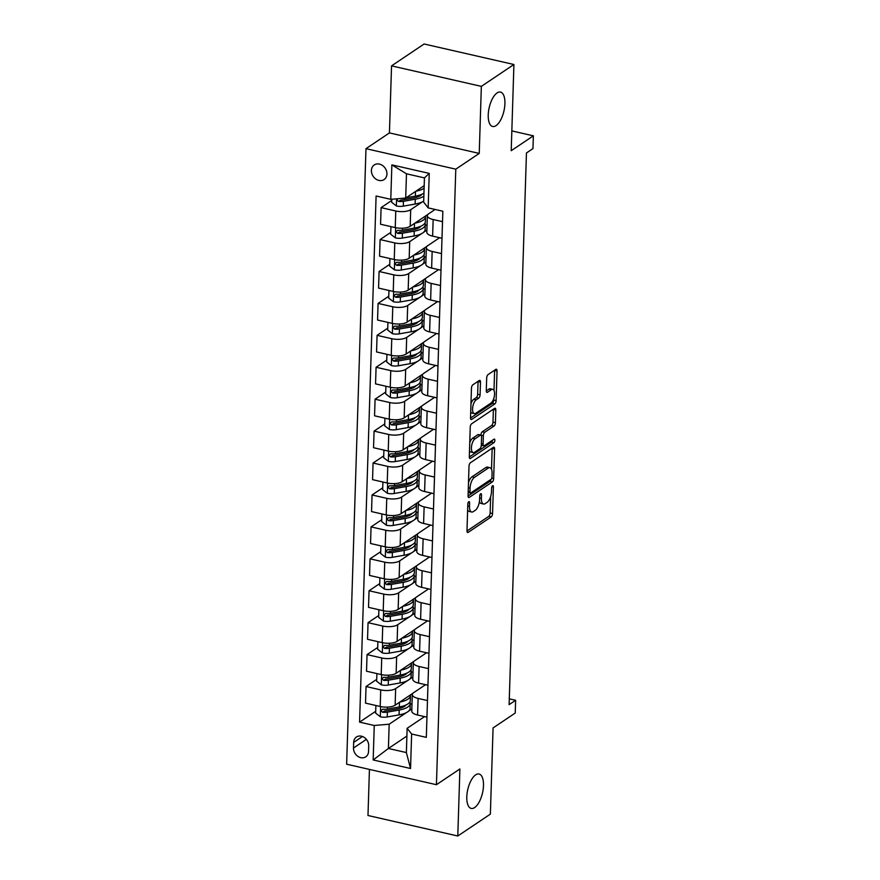 <?xml version="1.0" encoding="UTF-8"?>
<svg xmlns="http://www.w3.org/2000/svg" width="880" height="880" viewBox="0 0 880 880"><rect width="100%" height="100%" fill="white"/><g stroke="black" fill="none" stroke-linecap="round" stroke-linejoin="round"><path stroke-width="1.32" d="M468.765 501.721A1.892 0.814 102.9 0 0 467.819 504.086L466.983 530.717A2.706 1.155 102.9 0 0 467.654 532.499A2.706 1.155 102.9 0 0 468.182 532.367L491.205 516.912A2.706 1.155 102.9 0 0 492.558 513.546L493.394 486.904A1.892 0.814 102.9 0 0 492.921 485.661A1.892 0.814 102.9 0 0 492.558 485.76A1.892 0.814 102.9 0 0 491.612 488.114L491.502 491.557A8.657 3.718 102.9 0 1 487.157 502.326L485.232 503.613A8.657 3.718 102.9 0 1 483.56 504.031A8.657 3.718 102.9 0 1 481.393 498.344L481.503 494.89A1.892 0.814 102.9 0 0 481.03 493.647A1.892 0.814 102.9 0 0 480.667 493.735A1.892 0.814 102.9 0 0 479.71 496.1L479.6 499.543A8.657 3.718 102.9 0 1 475.255 510.312L473.341 511.599A8.657 3.718 102.9 0 1 471.669 512.017A8.657 3.718 102.9 0 1 469.502 506.33L469.601 502.876A1.892 0.814 102.9 0 0 469.128 501.633A1.892 0.814 102.9 0 0 468.765 501.721M496.056 125.631A17.644 7.568 102.9 0 0 504.614 107.272A17.644 7.568 102.9 0 0 500.5 92.081A17.644 7.568 102.9 0 0 497.079 92.939A17.644 7.568 102.9 0 0 488.532 111.287A17.644 7.568 102.9 0 0 492.646 126.478A17.644 7.568 102.9 0 0 496.056 125.631M474.628 807.565A17.644 7.568 102.9 0 0 483.186 789.217A17.644 7.568 102.9 0 0 479.061 774.026A17.644 7.568 102.9 0 0 475.651 774.873A17.644 7.568 102.9 0 0 467.104 793.221A17.644 7.568 102.9 0 0 471.218 808.423A17.644 7.568 102.9 0 0 474.628 807.565M371.404 170.478A8.822 7.249 -123.9 0 0 375.727 178.959A8.822 7.249 -123.9 0 0 384.087 179.575A8.822 7.249 -123.9 0 0 386.936 174.031A8.822 7.249 -123.9 0 0 382.613 165.55A8.822 7.249 -123.9 0 0 374.253 164.934A8.822 7.249 -123.9 0 0 371.404 170.478M480.48 382.14A2.706 1.155 102.9 0 0 479.798 380.358A2.706 1.155 102.9 0 0 479.27 380.49L472.813 384.835A2.706 1.155 102.9 0 0 471.46 388.19L470.525 417.78A2.706 1.155 102.9 0 0 471.207 419.562A2.706 1.155 102.9 0 0 471.724 419.43L494.747 403.975A2.706 1.155 102.9 0 0 496.111 400.609L497.035 371.019A2.706 1.155 102.9 0 0 496.364 369.248A2.706 1.155 102.9 0 0 495.836 369.369L488.037 374.616A2.706 1.155 102.9 0 0 486.684 377.982L486.277 390.632A2.706 1.155 102.9 0 0 486.959 392.414A2.706 1.155 102.9 0 0 487.476 392.282L491.348 389.686A7.238 3.102 102.9 0 1 492.745 389.334A7.238 3.102 102.9 0 1 494.439 395.571A7.238 3.102 102.9 0 1 490.93 403.106L475.772 413.281A7.238 3.102 102.9 0 1 474.375 413.622A7.238 3.102 102.9 0 1 472.681 407.396A7.238 3.102 102.9 0 1 476.19 399.861L478.72 398.167A2.706 1.155 102.9 0 0 480.073 394.801L480.48 382.14L478.049 381.59A2.706 1.155 102.9 0 0 478.049 381.315M369.435 769.406L367.983 815.496L457.787 836L490.369 814.132L493.075 727.925L515.229 713.053L515.625 700.282L509.113 704.66L526.449 152.977L532.961 148.599L533.368 135.828L511.841 130.911M481.349 86.372L391.545 65.868L389.433 132.913L479.237 153.417L481.349 86.372L513.92 64.504L511.214 150.7L533.368 135.828M479.237 153.417L455.785 169.169L436.436 784.707L346.632 764.203L365.981 148.665L455.785 169.169M457.787 836L459.899 768.955L436.436 784.707M470.36 462.803A2.706 1.155 102.9 0 0 469.007 466.158L468.072 495.748A2.706 1.155 102.9 0 0 468.754 497.53A2.706 1.155 102.9 0 0 469.282 497.398L492.305 481.943A2.706 1.155 102.9 0 0 493.658 478.577L494.593 448.987A2.706 1.155 102.9 0 0 493.911 447.216A2.706 1.155 102.9 0 0 493.394 447.337L470.36 462.803M469.304 456.764L470.228 427.174A2.706 1.155 102.9 0 1 471.592 423.819L494.615 408.353A2.706 1.155 102.9 0 1 495.132 408.232A2.706 1.155 102.9 0 1 495.814 410.003L495.418 422.664A2.706 1.155 102.9 0 1 494.054 426.03L484.726 432.3A2.706 1.155 102.9 0 0 483.362 435.666L483.098 444.059A2.706 1.155 102.9 0 0 483.78 445.841A2.706 1.155 102.9 0 0 484.297 445.709L494.021 439.186A1.892 0.814 102.9 0 1 494.384 439.098A1.892 0.814 102.9 0 1 494.824 440.726A1.892 0.814 102.9 0 1 493.911 442.695L470.503 458.414A2.706 1.155 102.9 0 1 469.975 458.546A2.706 1.155 102.9 0 1 469.304 456.764M391.545 65.868L424.116 44L513.92 64.504M368.544 751.454L368.72 745.833A8.547 7.018 -123.9 0 0 364.54 737.616A8.547 7.018 -123.9 0 0 356.433 737.022A8.547 7.018 -123.9 0 0 353.672 742.401L353.496 748.011A8.547 7.018 -123.9 0 0 357.687 756.228A8.547 7.018 -123.9 0 0 365.783 756.822A8.547 7.018 -123.9 0 0 368.544 751.454M406.89 736.065L388.41 748.473L406.373 752.565L407.132 728.299L411.631 734.019L426.316 737.374L442.849 211.233L428.164 207.878L423.665 202.158L424.435 177.892L406.472 173.8L405.702 198.055L424.182 185.658M411.631 734.019L410.542 768.504L373.164 759.968L374.253 725.483L389.169 724.207L406.67 712.459M375.705 711.293L359.568 722.139L374.253 725.483M359.568 722.139L376.101 195.987L390.786 199.342L391.864 164.868L429.242 173.393L428.164 207.878M389.433 132.913L365.981 148.665M515.625 700.282L509.3 698.841M408.364 711.326L411.851 708.983M389.169 724.207L388.41 748.473L373.164 759.968M391.765 200.475L381.095 207.636L395.78 210.991A11.022 4.125 1.8 0 0 410.696 209.715L422.719 201.641M381.095 207.636L380.567 224.246L395.252 227.59A11.022 4.125 1.8 0 0 410.179 226.314L427.999 214.346M390.753 232.408L380.094 239.569L394.779 242.924A11.022 4.125 1.8 0 0 409.695 241.637L421.718 233.563M423.412 232.43L426.899 230.087M380.094 239.569L379.566 256.168L394.251 259.523A11.022 4.125 1.8 0 0 409.178 258.236L426.998 246.268M389.752 264.33L379.082 271.491L393.767 274.846A11.022 4.125 1.8 0 0 408.694 273.559L420.717 265.485M422.4 264.352L425.898 262.02M379.082 271.491L378.565 288.09L393.25 291.445A11.022 4.125 1.8 0 0 408.166 290.169L425.997 278.201M388.751 296.263L378.081 303.424L392.766 306.768A11.022 4.125 1.8 0 0 407.693 305.492L419.716 297.418M421.399 296.285L424.886 293.942M378.081 303.424L377.564 320.023L392.249 323.378A11.022 4.125 1.8 0 0 407.165 322.091L424.996 310.123M387.75 328.185L377.08 335.346L391.765 338.701A11.022 4.125 1.8 0 0 406.681 337.414L418.715 329.34M420.398 328.207L423.885 325.864M377.08 335.346L376.552 351.945L391.237 355.3A11.022 4.125 1.8 0 0 406.164 354.013L423.995 342.045M386.749 360.107L376.079 367.268L390.764 370.623A11.022 4.125 1.8 0 0 405.68 369.347L417.703 361.273M419.397 360.14L422.884 357.797M376.079 367.268L375.551 383.878L390.236 387.222A11.022 4.125 1.8 0 0 405.163 385.946L422.983 373.978M385.737 392.04L375.078 399.201L389.752 402.556A11.022 4.125 1.8 0 0 404.679 401.269L416.702 393.195M418.396 392.062L421.883 389.719M375.078 399.201L374.55 415.8L389.235 419.155A11.022 4.125 1.8 0 0 404.151 417.868L421.982 405.9M384.736 423.962L374.066 431.123L388.751 434.478A11.022 4.125 1.8 0 0 403.678 433.191L415.701 425.117M417.384 423.984L420.871 421.641M374.066 431.123L373.549 447.722L388.234 451.077A11.022 4.125 1.8 0 0 403.15 449.801L420.981 437.833M383.735 455.884L373.065 463.045L387.75 466.4A11.022 4.125 1.8 0 0 402.677 465.124L414.7 457.05M416.383 455.917L419.87 453.574M373.065 463.045L372.548 479.655L387.233 482.999A11.022 4.125 1.8 0 0 402.149 481.723L419.98 469.755M382.734 487.817L372.064 494.978L386.749 498.333A11.022 4.125 1.8 0 0 401.665 497.046L413.688 488.972M415.382 487.839L418.869 485.496M372.064 494.978L371.536 511.577L386.221 514.932A11.022 4.125 1.8 0 0 401.148 513.645L418.979 501.677M381.733 519.739L371.063 526.9L385.748 530.255A11.022 4.125 1.8 0 0 400.664 528.968L412.687 520.905M414.381 519.761L417.868 517.429M371.063 526.9L370.535 543.499L385.22 546.854A11.022 4.125 1.8 0 0 400.147 545.578L417.967 533.61M380.721 551.672L370.051 558.833L384.736 562.177A11.022 4.125 1.8 0 0 399.663 560.901L411.686 552.827M413.38 551.694L416.867 549.351M370.051 558.833L369.534 575.432L384.219 578.787A11.022 4.125 1.8 0 0 399.135 577.5L416.966 565.532M379.72 583.594L369.05 590.755L383.735 594.11A11.022 4.125 1.8 0 0 398.662 592.823L410.685 584.749M412.368 583.616L415.855 581.273M369.05 590.755L368.533 607.354L383.218 610.709A11.022 4.125 1.8 0 0 398.134 609.422L415.965 597.454M378.719 615.516L368.049 622.677L382.734 626.032A11.022 4.125 1.8 0 0 397.65 624.756L409.684 616.682M411.367 615.549L414.854 613.206M368.049 622.677L367.532 639.287L382.217 642.631A11.022 4.125 1.8 0 0 397.133 641.355L414.964 629.387M377.718 647.449L367.048 654.61L381.733 657.965A11.022 4.125 1.8 0 0 396.649 656.678L408.672 648.604M410.366 647.471L413.853 645.128M367.048 654.61L366.52 671.209L381.205 674.564A11.022 4.125 1.8 0 0 396.132 673.277L413.952 661.309M376.706 679.371L366.047 686.532L380.732 689.887A11.022 4.125 1.8 0 0 395.648 688.6L407.671 680.526M409.365 679.393L412.852 677.061M366.047 686.532L365.519 703.131L380.204 706.486A11.022 4.125 1.8 0 0 395.131 705.21L412.951 693.242M424.545 716.617L407.132 728.299M425.557 684.684L413.611 692.703A11.022 4.125 1.8 0 0 412.302 694.573A11.022 4.125 1.8 0 0 418.11 698.423L427.471 700.557M426.558 652.762L414.612 660.781A11.022 4.125 1.8 0 0 413.303 662.651A11.022 4.125 1.8 0 0 419.111 666.49L428.472 668.635M427.559 620.829L415.613 628.848A11.022 4.125 1.8 0 0 414.304 630.718A11.022 4.125 1.8 0 0 420.112 634.568L429.473 636.702M428.56 588.907L416.614 596.926A11.022 4.125 1.8 0 0 415.305 598.796A11.022 4.125 1.8 0 0 421.113 602.646L430.485 604.78M429.572 556.985L417.626 565.004A11.022 4.125 1.8 0 0 416.317 566.874A11.022 4.125 1.8 0 0 422.114 570.713L431.486 572.858M430.573 525.052L418.627 533.071A11.022 4.125 1.8 0 0 417.318 534.941A11.022 4.125 1.8 0 0 423.126 538.791L432.487 540.925M431.574 493.13L419.628 501.149A11.022 4.125 1.8 0 0 418.319 503.019A11.022 4.125 1.8 0 0 424.127 506.858L433.488 509.003M432.575 461.208L420.629 469.216A11.022 4.125 1.8 0 0 419.32 471.086A11.022 4.125 1.8 0 0 425.128 474.936L434.489 477.07M433.576 429.275L421.641 437.294A11.022 4.125 1.8 0 0 420.321 439.164A11.022 4.125 1.8 0 0 426.129 443.014L435.501 445.148M434.588 397.353L422.642 405.372A11.022 4.125 1.8 0 0 421.333 407.242A11.022 4.125 1.8 0 0 427.13 411.081L436.502 413.226M435.589 365.42L423.643 373.439A11.022 4.125 1.8 0 0 422.334 375.309A11.022 4.125 1.8 0 0 428.142 379.159L437.503 381.293M436.59 333.498L424.644 341.517A11.022 4.125 1.8 0 0 423.335 343.387A11.022 4.125 1.8 0 0 429.143 347.237L438.504 349.371M437.591 301.576L425.645 309.595A11.022 4.125 1.8 0 0 424.336 311.465A11.022 4.125 1.8 0 0 430.144 315.304L439.505 317.449M438.592 269.643L426.657 277.662A11.022 4.125 1.8 0 0 425.348 279.532A11.022 4.125 1.8 0 0 431.145 283.382L440.517 285.516M439.604 237.721L427.658 245.74A11.022 4.125 1.8 0 0 426.349 247.61A11.022 4.125 1.8 0 0 432.157 251.449L441.518 253.594M435.127 209.462L428.659 213.807A11.022 4.125 1.8 0 0 427.35 215.677A11.022 4.125 1.8 0 0 433.158 219.527L442.519 221.661M411.994 704.209L410.234 703.802M412.302 694.573L411.774 711.172A11.022 4.125 1.8 0 0 417.582 715.022L426.954 717.156M412.995 672.287L411.235 671.88M413.303 662.651L412.786 679.25A11.022 4.125 1.8 0 0 418.583 683.1L427.955 685.234M414.304 630.718L413.787 647.328A11.022 4.125 1.8 0 0 419.595 651.167L428.956 653.312M414.007 640.354L412.236 639.958M415.305 598.796L414.788 615.395A11.022 4.125 1.8 0 0 420.596 619.245L429.957 621.379M415.008 608.432L413.237 608.025M416.317 566.874L415.789 583.473A11.022 4.125 1.8 0 0 421.597 587.312L430.958 589.457M416.009 576.51L414.238 576.103M417.318 534.941L416.79 551.54A11.022 4.125 1.8 0 0 422.598 555.39L431.97 557.524M417.01 544.577L415.25 544.17M418.319 503.019L417.802 519.618A11.022 4.125 1.8 0 0 423.599 523.468L432.971 525.602M418.011 512.655L416.251 512.248M419.32 471.086L418.803 487.696A11.022 4.125 1.8 0 0 424.611 491.535L433.972 493.68M419.023 480.722L417.252 480.326M420.321 439.164L419.804 455.763A11.022 4.125 1.8 0 0 425.612 459.613L434.973 461.747M420.024 448.8L418.253 448.393M421.333 407.242L420.805 423.841A11.022 4.125 1.8 0 0 426.613 427.691L435.974 429.825M421.025 416.878L419.254 416.471M422.334 375.309L421.806 391.919A11.022 4.125 1.8 0 0 427.614 395.758L436.986 397.903M422.026 384.945L420.266 384.549M423.335 343.387L422.818 359.986A11.022 4.125 1.8 0 0 428.615 363.836L437.987 365.97M423.038 353.023L421.267 352.616M424.336 311.465L423.819 328.064A11.022 4.125 1.8 0 0 429.627 331.903L438.988 334.048M424.039 321.101L422.268 320.694M425.348 279.532L424.82 296.131A11.022 4.125 1.8 0 0 430.628 299.981L439.989 302.115M425.04 289.168L423.269 288.761M426.349 247.61L425.821 264.209A11.022 4.125 1.8 0 0 431.629 268.059L440.99 270.193M426.041 257.246L424.27 256.839M427.35 215.677L426.822 232.287A11.022 4.125 1.8 0 0 432.63 236.126L442.002 238.271M427.042 225.313L425.282 224.917M405.702 198.055L390.786 199.342M406.373 752.565L410.542 768.504M391.864 164.868L406.472 173.8M429.242 173.393L424.435 177.892M467.632 509.806A8.657 3.718 102.9 0 0 469.238 511.467L471.669 512.017M479.424 501.534A8.657 3.718 102.9 0 0 481.129 503.481L483.56 504.031M466.983 530.992L488.774 516.362A2.706 1.155 102.9 0 0 490.138 512.996L490.655 496.54M491.502 469.348L492.162 448.437A2.706 1.155 102.9 0 0 492.162 448.162M468.072 496.012L489.874 481.382A2.706 1.155 102.9 0 0 491.029 479.358M469.953 491.788A1.892 0.814 102.9 0 0 470.426 493.031A1.892 0.814 102.9 0 0 470.8 492.943L491.007 479.369A1.892 0.814 102.9 0 0 491.953 477.015L492.074 473.385A8.657 3.718 102.9 0 0 489.907 467.687A8.657 3.718 102.9 0 0 488.224 468.105L474.419 477.378A8.657 3.718 102.9 0 0 470.074 488.147L469.953 491.788L468.215 491.392M489.907 467.687L487.476 467.137A8.657 3.718 102.9 0 0 485.804 467.555L488.224 468.105M468.49 482.614A8.657 3.718 102.9 0 1 471.988 476.828L485.804 467.555M469.733 442.915A7.238 3.102 102.9 0 1 472.604 438.251L475.035 438.801A7.238 3.102 102.9 0 0 471.526 446.336A7.238 3.102 102.9 0 0 473.209 452.562A7.238 3.102 102.9 0 0 474.606 452.221L479.952 448.635A2.706 1.155 102.9 0 0 481.305 445.269L481.569 436.865A2.706 1.155 102.9 0 0 480.898 435.094A2.706 1.155 102.9 0 1 482.295 431.75L491.634 425.48A2.706 1.155 102.9 0 0 492.987 422.114L493.383 409.453A2.706 1.155 102.9 0 0 493.383 409.178M481.305 445.28A2.706 1.155 102.9 0 0 481.349 445.291L483.78 445.841M469.304 457.028L491.48 442.145A1.892 0.814 102.9 0 0 492.382 440.286M469.491 450.736A7.238 3.102 102.9 0 0 470.778 452.012L473.209 452.562M472.604 438.251L477.95 434.665A2.706 1.155 102.9 0 1 478.467 434.533L480.898 435.094A2.706 1.155 102.9 0 0 480.37 435.215L475.035 438.801M470.965 403.755A7.238 3.102 102.9 0 1 473.77 399.311L476.289 397.617A2.706 1.155 102.9 0 0 477.653 394.251L478.049 381.59M470.712 411.917A7.238 3.102 102.9 0 0 471.944 413.072L474.375 413.622M492.745 389.334L490.325 388.784A7.238 3.102 102.9 0 0 488.928 389.136L491.348 389.686M486.277 390.907L488.928 389.136M493.988 390.489L494.615 370.469A2.706 1.155 102.9 0 0 494.615 370.194M470.525 418.044L492.327 403.414A2.706 1.155 102.9 0 0 493.68 400.048L493.724 398.651M375.892 705.507L375.65 713.152L380.424 716.815A7.304 2.739 1.8 0 0 387.244 716.969L399.069 714.879A21.087 7.898 1.8 0 0 410.091 708.334L410.234 703.472A21.087 7.898 1.8 0 0 409.882 701.932M399.828 702.042A21.087 7.898 1.8 0 0 410.487 695.563A21.087 7.898 1.8 0 0 410.443 694.925M410.487 695.563L410.333 700.414A21.087 7.898 -178.2 0 1 399.322 706.959L387.486 709.049A7.304 2.739 -178.2 0 1 382.657 709.203L380.996 710.666L382.558 712.272A7.304 2.739 1.8 0 0 387.387 712.118L399.223 710.028A21.087 7.898 1.8 0 0 410.234 703.472M406.054 704.979A17.501 6.556 -178.2 0 1 397.518 708.807L385.682 710.897A3.718 1.397 -178.2 0 1 384.428 711.018L382.558 712.272M376.893 673.574L376.651 681.23L381.425 684.893A7.304 2.739 1.8 0 0 388.245 685.047L400.07 682.957A21.087 7.898 1.8 0 0 411.092 676.401L411.246 671.55A21.087 7.898 1.8 0 0 410.894 669.999M400.84 670.12A21.087 7.898 1.8 0 0 411.488 663.63A21.087 7.898 1.8 0 0 411.444 663.003M411.488 663.63L411.334 668.481A21.087 7.898 -178.2 0 1 400.323 675.037L388.487 677.127A7.304 2.739 -178.2 0 1 383.658 677.281L382.008 678.744L383.559 680.35A7.304 2.739 1.8 0 0 388.399 680.196L400.224 678.106A21.087 7.898 1.8 0 0 411.246 671.55M407.066 673.046A17.501 6.556 -178.2 0 1 398.519 676.874L386.683 678.964A3.718 1.397 -178.2 0 1 385.44 679.085L383.559 680.35M377.894 641.652L377.652 649.297L382.426 652.96A7.304 2.739 1.8 0 0 389.246 653.114L401.082 651.024A21.087 7.898 1.8 0 0 412.093 644.479L412.247 639.628A21.087 7.898 1.8 0 0 411.895 638.077M401.841 638.198A21.087 7.898 1.8 0 0 412.489 631.708A21.087 7.898 1.8 0 0 412.445 631.07M412.489 631.708L412.346 636.559A21.087 7.898 -178.2 0 1 401.324 643.115L389.499 645.205A7.304 2.739 -178.2 0 1 384.659 645.359L383.009 646.822L384.56 648.417A7.304 2.739 1.8 0 0 389.4 648.263L401.225 646.173A21.087 7.898 1.8 0 0 412.247 639.628M408.067 641.124A17.501 6.556 -178.2 0 1 399.52 644.952L387.684 647.042A3.718 1.397 -178.2 0 1 386.441 647.163L384.56 648.417M378.895 609.719L378.664 617.375L383.438 621.038A7.304 2.739 1.8 0 0 390.247 621.192L402.083 619.102A21.087 7.898 1.8 0 0 413.094 612.546L413.248 607.695A21.087 7.898 1.8 0 0 412.896 606.155M402.842 606.265A21.087 7.898 1.8 0 0 413.501 599.775A21.087 7.898 1.8 0 0 413.446 599.148M413.501 599.775L413.347 604.637A21.087 7.898 -178.2 0 1 402.325 611.182L390.5 613.272A7.304 2.739 -178.2 0 1 385.66 613.426L384.01 614.889L385.572 616.495A7.304 2.739 1.8 0 0 390.401 616.341L402.237 614.251A21.087 7.898 1.8 0 0 413.248 607.695M409.068 609.202A17.501 6.556 -178.2 0 1 400.521 613.019L388.696 615.109A3.718 1.397 -178.2 0 1 387.442 615.23L385.572 616.495M379.907 577.797L379.665 585.453L384.439 589.116A7.304 2.739 1.8 0 0 391.248 589.27L403.084 587.18A21.087 7.898 1.8 0 0 414.095 580.624L414.249 575.773A21.087 7.898 1.8 0 0 413.897 574.222M403.843 574.343A21.087 7.898 1.8 0 0 414.502 567.853A21.087 7.898 1.8 0 0 414.458 567.215M414.502 567.853L414.348 572.704A21.087 7.898 -178.2 0 1 403.337 579.26L391.501 581.35A7.304 2.739 -178.2 0 1 386.672 581.504L385.011 582.967L386.573 584.562A7.304 2.739 1.8 0 0 391.402 584.408L403.238 582.329A21.087 7.898 1.8 0 0 414.249 575.773M410.069 577.269A17.501 6.556 -178.2 0 1 401.522 581.097L389.697 583.187A3.718 1.397 -178.2 0 1 388.443 583.308L386.573 584.562M380.908 545.875L380.666 553.52L385.44 557.183A7.304 2.739 1.8 0 0 392.26 557.337L404.085 555.247A21.087 7.898 1.8 0 0 415.107 548.702L415.261 543.84A21.087 7.898 1.8 0 0 414.898 542.3M404.844 542.41A21.087 7.898 1.8 0 0 415.503 535.931A21.087 7.898 1.8 0 0 415.459 535.293M415.503 535.931L415.349 540.782A21.087 7.898 -178.2 0 1 404.338 547.338L392.502 549.417A7.304 2.739 -178.2 0 1 387.673 549.571L386.023 551.045L387.574 552.64A7.304 2.739 1.8 0 0 392.403 552.486L404.239 550.396A21.087 7.898 1.8 0 0 415.261 543.84M411.07 545.347A17.501 6.556 -178.2 0 1 402.534 549.175L390.698 551.265A3.718 1.397 -178.2 0 1 389.444 551.386L387.574 552.64M381.909 513.942L381.667 521.598L386.441 525.261A7.304 2.739 1.8 0 0 393.261 525.415L405.086 523.325A21.087 7.898 1.8 0 0 416.108 516.769L416.262 511.918A21.087 7.898 1.8 0 0 415.91 510.378M405.856 510.488A21.087 7.898 1.8 0 0 416.504 503.998A21.087 7.898 1.8 0 0 416.46 503.371M416.504 503.998L416.35 508.849A21.087 7.898 -178.2 0 1 405.339 515.405L393.503 517.495A7.304 2.739 -178.2 0 1 388.674 517.649L387.024 519.112L388.575 520.718A7.304 2.739 1.8 0 0 393.415 520.564L405.24 518.474A21.087 7.898 1.8 0 0 416.262 511.918M412.082 513.414A17.501 6.556 -178.2 0 1 403.535 517.242L391.699 519.332A3.718 1.397 -178.2 0 1 390.456 519.453L388.575 520.718M382.91 482.02L382.668 489.676L387.442 493.339A7.304 2.739 1.8 0 0 394.262 493.482L406.098 491.403A21.087 7.898 1.8 0 0 417.109 484.847L417.263 479.996A21.087 7.898 1.8 0 0 416.911 478.445M406.857 478.566A21.087 7.898 1.8 0 0 417.516 472.076A21.087 7.898 1.8 0 0 417.461 471.438M417.516 472.076L417.362 476.927A21.087 7.898 -178.2 0 1 406.34 483.483L394.515 485.573A7.304 2.739 -178.2 0 1 389.675 485.727L388.025 487.19L389.576 488.785A7.304 2.739 1.8 0 0 394.416 488.631L406.241 486.541A21.087 7.898 1.8 0 0 417.263 479.996M413.083 481.492A17.501 6.556 -178.2 0 1 404.536 485.32L392.711 487.41A3.718 1.397 -178.2 0 1 391.457 487.531L389.576 488.785M383.911 450.098L383.68 457.743L388.454 461.406A7.304 2.739 1.8 0 0 395.263 461.56L407.099 459.47A21.087 7.898 1.8 0 0 418.11 452.914L418.264 448.063A21.087 7.898 1.8 0 0 417.912 446.523M407.858 446.633A21.087 7.898 1.8 0 0 418.517 440.154A21.087 7.898 1.8 0 0 418.462 439.516M418.517 440.154L418.363 445.005A21.087 7.898 -178.2 0 1 407.341 451.55L395.516 453.64A7.304 2.739 -178.2 0 1 390.676 453.794L389.026 455.257L390.588 456.863A7.304 2.739 1.8 0 0 395.417 456.709L407.253 454.619A21.087 7.898 1.8 0 0 418.264 448.063M414.084 449.57A17.501 6.556 -178.2 0 1 405.537 453.398L393.712 455.477A3.718 1.397 -178.2 0 1 392.458 455.609L390.588 456.863M384.923 418.165L384.681 425.821L389.455 429.484A7.304 2.739 1.8 0 0 396.264 429.638L408.1 427.548A21.087 7.898 1.8 0 0 419.111 420.992L419.265 416.141A21.087 7.898 1.8 0 0 418.913 414.59M408.859 414.711A21.087 7.898 1.8 0 0 419.518 408.221A21.087 7.898 1.8 0 0 419.474 407.594M419.518 408.221L419.364 413.072A21.087 7.898 -178.2 0 1 408.353 419.628L396.517 421.718A7.304 2.739 -178.2 0 1 391.688 421.872L390.027 423.335L391.589 424.941A7.304 2.739 1.8 0 0 396.418 424.787L408.254 422.697A21.087 7.898 1.8 0 0 419.265 416.141M415.085 417.637A17.501 6.556 -178.2 0 1 406.538 421.465L394.713 423.555A3.718 1.397 -178.2 0 1 393.459 423.676L391.589 424.941M385.924 386.243L385.682 393.888L390.456 397.551A7.304 2.739 1.8 0 0 397.276 397.705L409.101 395.615A21.087 7.898 1.8 0 0 420.123 389.07L420.277 384.219A21.087 7.898 1.8 0 0 419.925 382.668M409.871 382.789A21.087 7.898 1.8 0 0 420.519 376.299A21.087 7.898 1.8 0 0 420.475 375.661M420.519 376.299L420.365 381.15A21.087 7.898 -178.2 0 1 409.354 387.706L397.518 389.796A7.304 2.739 -178.2 0 1 392.689 389.95L391.039 391.413L392.59 393.008A7.304 2.739 1.8 0 0 397.43 392.854L409.255 390.764A21.087 7.898 1.8 0 0 420.277 384.219M416.086 385.715A17.501 6.556 -178.2 0 1 407.55 389.543L395.714 391.633A3.718 1.397 -178.2 0 1 394.471 391.754L392.59 393.008M386.925 354.31L386.683 361.966L391.457 365.629A7.304 2.739 1.8 0 0 398.277 365.783L410.102 363.693A21.087 7.898 1.8 0 0 421.124 357.137L421.278 352.286A21.087 7.898 1.8 0 0 420.926 350.746M410.872 350.856A21.087 7.898 1.8 0 0 421.52 344.366A21.087 7.898 1.8 0 0 421.476 343.739M421.52 344.366L421.377 349.228A21.087 7.898 -178.2 0 1 410.355 355.773L398.519 357.863A7.304 2.739 -178.2 0 1 393.69 358.017L392.04 359.48L393.591 361.086A7.304 2.739 1.8 0 0 398.431 360.932L410.256 358.842A21.087 7.898 1.8 0 0 421.278 352.286M417.098 353.782A17.501 6.556 -178.2 0 1 408.551 357.61L396.715 359.7A3.718 1.397 -178.2 0 1 395.472 359.821L393.591 361.086M387.926 322.388L387.684 330.044L392.469 333.707A7.304 2.739 1.8 0 0 399.278 333.861L411.114 331.771A21.087 7.898 1.8 0 0 422.125 325.215L422.279 320.364A21.087 7.898 1.8 0 0 421.927 318.813M411.873 318.934A21.087 7.898 1.8 0 0 422.532 312.444A21.087 7.898 1.8 0 0 422.477 311.806M422.532 312.444L422.378 317.295A21.087 7.898 -178.2 0 1 411.356 323.851L399.531 325.941A7.304 2.739 -178.2 0 1 394.691 326.095L393.041 327.558L394.592 329.153A7.304 2.739 1.8 0 0 399.432 328.999L411.257 326.92A21.087 7.898 1.8 0 0 422.279 320.364M418.099 321.86A17.501 6.556 -178.2 0 1 409.552 325.688L397.727 327.778A3.718 1.397 -178.2 0 1 396.473 327.899L394.592 329.153M388.938 290.466L388.696 298.111L393.47 301.774A7.304 2.739 1.8 0 0 400.279 301.928L412.115 299.838A21.087 7.898 1.8 0 0 423.126 293.293L423.28 288.431A21.087 7.898 1.8 0 0 422.928 286.891M412.874 287.001A21.087 7.898 1.8 0 0 423.533 280.522A21.087 7.898 1.8 0 0 423.478 279.884M423.533 280.522L423.379 285.373A21.087 7.898 -178.2 0 1 412.357 291.929L400.532 294.008A7.304 2.739 -178.2 0 1 395.692 294.162L394.042 295.636L395.604 297.231A7.304 2.739 1.8 0 0 400.433 297.077L412.269 294.987A21.087 7.898 1.8 0 0 423.28 288.431M419.1 289.938A17.501 6.556 -178.2 0 1 410.553 293.766L398.728 295.856A3.718 1.397 -178.2 0 1 397.474 295.977L395.604 297.231M389.939 258.533L389.697 266.189L394.471 269.852A7.304 2.739 1.8 0 0 401.291 270.006L413.116 267.916A21.087 7.898 1.8 0 0 424.138 261.36L424.281 256.509A21.087 7.898 1.8 0 0 423.929 254.969M413.875 255.079A21.087 7.898 1.8 0 0 424.534 248.589A21.087 7.898 1.8 0 0 424.49 247.962M424.534 248.589L424.38 253.44A21.087 7.898 -178.2 0 1 413.369 259.996L401.533 262.086A7.304 2.739 -178.2 0 1 396.704 262.24L395.043 263.703L396.605 265.309A7.304 2.739 1.8 0 0 401.434 265.155L413.27 263.065A21.087 7.898 1.8 0 0 424.281 256.509M420.101 258.005A17.501 6.556 -178.2 0 1 411.565 261.833L399.729 263.923A3.718 1.397 -178.2 0 1 398.475 264.044L396.605 265.309M390.94 226.611L390.698 234.267L395.472 237.919A7.304 2.739 1.8 0 0 402.292 238.073L414.117 235.994A21.087 7.898 1.8 0 0 425.139 229.438L425.293 224.587A21.087 7.898 1.8 0 0 424.941 223.036M414.887 223.157A21.087 7.898 1.8 0 0 425.535 216.667A21.087 7.898 1.8 0 0 425.491 216.029M425.535 216.667L425.381 221.518A21.087 7.898 -178.2 0 1 414.37 228.074L402.534 230.164A7.304 2.739 -178.2 0 1 397.705 230.318L396.055 231.781L397.606 233.376A7.304 2.739 1.8 0 0 402.446 233.222L414.271 231.132A21.087 7.898 1.8 0 0 425.293 224.587M421.102 226.083A17.501 6.556 -178.2 0 1 412.566 229.911L400.73 232.001A3.718 1.397 -178.2 0 1 399.487 232.122L397.606 233.376M391.798 199.254L391.699 202.334L396.473 205.997A7.304 2.739 1.8 0 0 403.293 206.151L415.118 204.061A21.087 7.898 1.8 0 0 423.698 201.036M415.888 191.224A21.087 7.898 1.8 0 0 424.105 188.265M397.441 198.77L397.177 200.376L398.607 201.454A7.304 2.739 1.8 0 0 403.447 201.3L415.272 199.21A21.087 7.898 1.8 0 0 423.852 196.185M422.114 194.161A17.501 6.556 -178.2 0 1 413.567 197.989L401.731 200.068A3.718 1.397 -178.2 0 1 400.488 200.189L398.607 201.454M423.951 193.127A21.087 7.898 -178.2 0 1 415.371 196.141L406.131 197.78M403.392 198.264A7.304 2.739 -178.2 0 1 400.862 198.473M410.696 209.715L410.179 226.314M409.695 241.637L409.178 258.236M408.694 273.559L408.166 290.169M407.693 305.492L407.165 322.091M406.681 337.414L406.164 354.013M405.68 369.347L405.163 385.946M404.679 401.269L404.151 417.868M403.678 433.191L403.15 449.801M402.677 465.124L402.149 481.723M401.665 497.046L401.148 513.645M400.664 528.968L400.147 545.578M399.663 560.901L399.135 577.5M398.662 592.823L398.134 609.422M397.65 624.756L397.133 641.355M396.649 656.678L396.132 673.277M395.648 688.6L395.131 705.21M418.11 698.423L417.582 715.022M380.732 689.887L380.204 706.486M381.733 657.965L381.205 674.564M419.111 666.49L418.583 683.1M382.734 626.032L382.217 642.631M420.112 634.568L419.595 651.167M383.735 594.11L383.218 610.709M421.113 602.646L420.596 619.245M384.736 562.177L384.219 578.787M422.114 570.713L421.597 587.312M385.748 530.255L385.22 546.854M423.126 538.791L422.598 555.39M386.749 498.333L386.221 514.932M424.127 506.858L423.599 523.468M387.75 466.4L387.233 482.999M425.128 474.936L424.611 491.535M388.751 434.478L388.234 451.077M426.129 443.014L425.612 459.613M389.752 402.556L389.235 419.155M427.13 411.081L426.613 427.691M390.764 370.623L390.236 387.222M428.142 379.159L427.614 395.758M391.765 338.701L391.237 355.3M429.143 347.237L428.615 363.836M392.766 306.768L392.249 323.378M430.144 315.304L429.627 331.903M393.767 274.846L393.25 291.445M431.145 283.382L430.628 299.981M394.779 242.924L394.251 259.523M432.157 251.449L431.629 268.059M395.78 210.991L395.252 227.59M433.158 219.527L432.63 236.126M366.399 739.354L353.496 748.011M362.461 736.505L353.672 742.401M467.753 505.934L469.502 506.33M480.062 494.56L481.503 494.89M479.655 497.948L481.393 498.344M491.953 486.574L493.394 486.904M490.138 512.996L492.558 513.546M488.774 516.362L491.205 516.912M467.236 532.158L468.182 532.367M468.16 502.546L469.601 502.876M492.162 448.437L494.593 448.987M491.755 478.137L493.658 478.577M489.874 481.382L492.305 481.943M468.336 497.178L469.282 497.398M471.988 476.828L474.419 477.378M468.325 487.751L470.074 488.147M493.383 409.453L495.814 410.003M492.987 422.114L495.418 422.664M491.634 425.48L494.054 426.03M482.295 431.75L484.726 432.3M481.008 435.127L483.362 435.666M481.36 443.663L483.098 444.059M491.48 442.145L493.911 442.695M469.568 458.194L470.503 458.414M477.95 434.665L480.37 435.215M477.653 394.251L480.073 394.801M476.289 397.617L478.72 398.167M473.77 399.311L476.19 399.861M486.541 392.073L487.476 392.282M494.615 370.469L497.035 371.019M493.68 400.048L496.111 400.609M492.327 403.414L494.747 403.975M470.789 419.21L471.724 419.43M380.622 706.574L380.303 716.727M399.223 710.028L399.069 714.879M399.465 702.295L399.322 706.959M387.387 712.118L387.244 716.969M387.552 707.102L387.486 709.049M381.623 674.652L381.304 684.794M400.224 678.106L400.07 682.957M400.466 670.362L400.323 675.037M388.399 680.196L388.245 685.047M388.553 675.169L388.487 677.127M382.635 642.73L382.316 652.872M401.225 646.173L401.082 651.024M401.467 638.44L401.324 643.115M389.4 648.263L389.246 653.114M389.554 643.247L389.499 645.205M383.636 610.797L383.317 620.95M402.237 614.251L402.083 619.102M402.479 606.518L402.325 611.182M390.401 616.341L390.247 621.192M390.555 611.325L390.5 613.272M384.637 578.875L384.318 589.017M403.238 582.329L403.084 587.18M403.48 574.585L403.337 579.26M391.402 584.408L391.248 589.27M391.567 579.392L391.501 581.35M385.638 546.953L385.319 557.095M404.239 550.396L404.085 555.247M404.481 542.663L404.338 547.338M392.403 552.486L392.26 557.337M392.568 547.47L392.502 549.417M386.639 515.02L386.32 525.173M405.24 518.474L405.086 523.325M405.482 510.73L405.339 515.405M393.415 520.564L393.261 525.415M393.569 515.537L393.503 517.495M387.651 483.098L387.332 493.24M406.241 486.541L406.098 491.403M406.494 478.808L406.34 483.483M394.416 488.631L394.262 493.482M394.57 483.615L394.515 485.573M388.652 451.165L388.333 461.318M407.253 454.619L407.099 459.47M407.495 446.886L407.341 451.55M395.417 456.709L395.263 461.56M395.571 451.693L395.516 453.64M389.653 419.243L389.334 429.385M408.254 422.697L408.1 427.548M408.496 414.953L408.353 419.628M396.418 424.787L396.264 429.638M396.583 419.76L396.517 421.718M390.654 387.321L390.335 397.463M409.255 390.764L409.101 395.615M409.497 383.031L409.354 387.706M397.43 392.854L397.276 397.705M397.584 387.838L397.518 389.796M391.655 355.388L391.336 365.541M410.256 358.842L410.102 363.693M410.498 351.109L410.355 355.773M398.431 360.932L398.277 365.783M398.585 355.916L398.519 357.863M392.667 323.466L392.348 333.608M411.257 326.92L411.114 331.771M411.51 319.176L411.356 323.851M399.432 328.999L399.278 333.861M399.586 323.983L399.531 325.941M393.668 291.544L393.349 301.686M412.269 294.987L412.115 299.838M412.511 287.254L412.357 291.929M400.433 297.077L400.279 301.928M400.587 292.061L400.532 294.008M394.669 259.611L394.35 269.764M413.27 263.065L413.116 267.916M413.512 255.321L413.369 259.996M401.434 265.155L401.291 270.006M401.599 260.128L401.533 262.086M395.67 227.689L395.351 237.831M414.271 231.132L414.117 235.994M414.513 223.399L414.37 228.074M402.446 233.222L402.292 238.073M402.6 228.206L402.534 230.164M396.583 198.847L396.352 205.909M415.272 199.21L415.118 204.061M415.514 191.477L415.371 196.141M403.447 201.3L403.293 206.151M468.182 492.514L470.426 493.031"/></g></svg>
